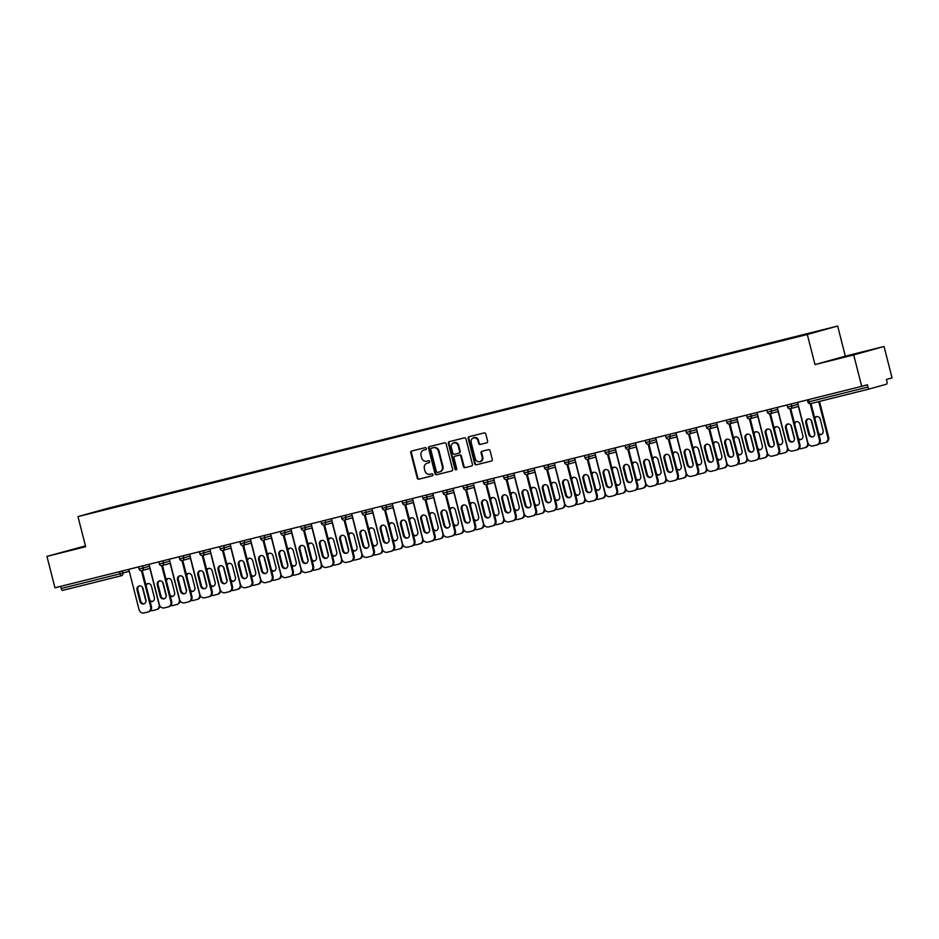<?xml version="1.0" encoding="UTF-8"?>
<svg xmlns="http://www.w3.org/2000/svg" width="939" height="939" viewBox="0 0 939 939"><rect width="100%" height="100%" fill="white"/><g stroke="black" fill="none" stroke-linecap="round" stroke-linejoin="round"><path stroke-width="1.41" d="M426.365 448.408A1.021 0.916 -105.6 0 0 425.226 447.645L411.681 451.025A1.455 1.315 -105.6 0 0 410.754 452.751L417.221 478.08A1.455 1.315 -105.6 0 0 418.853 479.172L432.398 475.791A1.021 0.916 -105.6 0 0 431.893 473.819L430.144 474.254A4.648 4.202 -105.6 0 1 424.909 470.768L424.381 468.667A4.648 4.202 -105.6 0 1 427.304 463.138L429.064 462.704A1.021 0.916 -105.6 0 0 428.56 460.732L426.811 461.166A4.648 4.202 -105.6 0 1 421.576 457.68L421.036 455.568A4.648 4.202 -105.6 0 1 423.97 450.051L425.731 449.617A1.021 0.916 -105.6 0 0 426.365 448.408M486.695 442.844A1.455 1.315 -105.6 0 0 487.611 441.119L485.803 434.018A1.455 1.315 -105.6 0 0 484.172 432.926L469.124 436.682A1.455 1.315 -105.6 0 0 468.209 438.407L474.664 463.737A1.455 1.315 -105.6 0 0 476.296 464.828L491.343 461.072A1.455 1.315 -105.6 0 0 492.259 459.347L490.076 450.755A1.455 1.315 -105.6 0 0 488.433 449.675L482 451.283A1.455 1.315 -105.6 0 0 481.085 453.009L482.165 457.258A3.885 3.521 -105.6 0 1 475.345 458.971L471.096 442.292A3.885 3.521 -105.6 0 1 477.916 440.591L478.62 443.361A1.455 1.315 -105.6 0 0 480.263 444.452L486.754 442.832M814.982 364.602L853.704 354.942L861.709 386.34L54.955 587.779L46.95 556.381L85.66 546.709L77.984 516.603L807.305 334.495L814.982 364.602L845.335 356.151L837.658 326.044L807.305 334.495M446.142 443.912A1.455 1.315 -105.6 0 0 444.511 442.821L429.463 446.588A1.455 1.315 -105.6 0 0 428.548 448.314L435.003 473.643A1.455 1.315 -105.6 0 0 436.635 474.735L451.682 470.979A1.455 1.315 -105.6 0 0 452.598 469.254L446.142 443.912M449.288 441.635L464.336 437.879A1.455 1.315 -105.6 0 1 465.979 438.959L472.434 464.3A1.455 1.315 -105.6 0 1 471.519 466.026L465.075 467.634A1.455 1.315 -105.6 0 1 463.443 466.542L460.826 456.272A1.455 1.315 -105.6 0 0 459.183 455.18L454.922 456.248A1.455 1.315 -105.6 0 0 453.995 457.974L456.73 468.667A1.021 0.916 -105.6 0 1 454.946 469.113L448.373 443.361A1.455 1.315 -105.6 0 1 449.288 441.635M837.658 326.044L108.337 508.152L77.984 516.603M792.986 337.794L791.272 338.263M792.903 337.453L122.481 505.252M124.206 504.783L122.54 504.889M124.124 504.443L142.751 500.194M144.465 499.712L142.81 499.83M144.383 499.384L163.022 495.123M164.736 494.653L163.069 494.759M164.654 494.325L183.281 490.064M185.006 489.595L183.34 489.7M184.913 489.266L203.552 485.005M205.265 484.536L203.61 484.641M205.183 484.207L223.822 479.946M225.536 479.477L223.869 479.583M225.454 479.148L244.081 474.888M245.795 474.418L244.14 474.524M245.713 474.089L264.352 469.829M266.066 469.359L264.399 469.465M265.983 469.019L284.611 464.77M286.336 464.3L284.67 464.406M286.242 463.96L304.882 459.711M306.595 459.241L304.94 459.347M306.513 458.901L325.152 454.652M326.866 454.171L325.199 454.276M326.784 453.842L345.411 449.581M347.137 449.112L345.47 449.218M347.043 448.783L365.682 444.523M367.395 444.053L365.741 444.159M367.313 443.724L385.941 439.464M387.666 438.994L385.999 439.1M387.584 438.666L406.211 434.405M407.925 433.935L406.27 434.041M407.843 433.607L426.482 429.346M428.196 428.877L426.529 428.982M428.114 428.536L446.741 424.287M448.466 423.818L446.8 423.923M448.373 423.477L467.012 419.228M468.725 418.759L467.07 418.864M468.643 418.418L487.282 414.169M488.996 413.688L487.329 413.794M488.914 413.36L507.541 409.099M509.267 408.629L507.6 408.735M509.173 408.301L527.812 404.04M529.526 403.57L527.859 403.676M529.443 403.242L548.071 398.981M549.796 398.512L548.13 398.617M549.714 398.183L568.341 393.922M570.055 393.453L568.4 393.558M569.973 393.124L588.612 388.863M590.326 388.394L588.659 388.5M590.244 388.053L608.871 383.805M610.596 383.335L608.93 383.441M610.503 382.995L629.142 378.746M630.855 378.276L629.2 378.382M630.773 377.936L649.401 373.687M651.126 373.206L649.459 373.323M651.044 372.877L669.671 368.616M671.385 368.147L669.73 368.252M671.303 367.818L689.942 363.557M691.656 363.088L689.989 363.193M691.574 362.759L710.201 358.498M711.926 358.029L710.26 358.135M711.832 357.7L730.472 353.44M732.185 352.97L730.53 353.076M732.103 352.641L750.742 348.381M752.456 347.911L750.789 348.017M752.374 347.571L771.001 343.322M772.727 342.852L771.06 342.958M772.633 342.512L791.319 337.899M60.671 586.347L61.211 588.495L120.063 573.799L119.523 571.651M121.612 575.666L121.565 575.677A2.218 2.007 -105.6 0 0 121.565 575.677A2.218 0.939 -104 0 1 121.507 575.701L62.667 590.385A2.218 0.939 -104 0 1 61.211 588.495M85.449 545.888L46.95 556.381M853.704 354.942L884.045 346.479L892.05 377.889L886.381 379.462L886.956 381.762A2.218 0.939 76 0 1 886.592 384.168L869.42 388.946A2.218 0.939 76 0 1 869.408 388.957L810.568 403.641A2.218 0.939 76 0 1 810.557 403.641L869.408 388.957A2.218 0.939 76 0 1 867.965 387.056L867.378 384.755L861.709 386.34M884.045 346.479L845.335 356.151M85.519 546.134L66.34 551.193L85.59 546.428M832.823 359.813L864.655 351.667L832.823 359.813M425.883 449.558L424.581 449.875A4.648 4.202 -105.6 0 0 424.381 449.934M427.714 463.021A4.648 4.202 -105.6 0 1 427.914 462.974L429.217 462.645M412.092 450.92A1.455 1.315 -105.6 0 0 411.364 452.586L417.82 477.916A1.455 1.315 -105.6 0 0 419.451 479.007L432.562 475.733M429.886 446.483A1.455 1.315 -105.6 0 0 429.158 448.138L435.614 473.467A1.455 1.315 -105.6 0 0 437.245 474.559L451.87 470.909M431.365 448.208A1.021 0.916 -105.6 0 0 430.731 449.405L436.4 471.648A1.021 0.916 -105.6 0 0 437.539 472.411L439.393 471.953A4.648 4.202 -105.6 0 0 442.316 466.425L438.443 451.225A4.648 4.202 -105.6 0 0 433.219 447.739L431.975 448.032A1.021 0.916 -105.6 0 0 431.928 448.044L431.341 448.208M439.581 471.894L439.992 471.777A4.648 4.202 -105.6 0 0 442.926 466.26L442.316 466.425M431.975 448.032L433.83 447.574A4.648 4.202 -105.6 0 1 439.053 451.06L442.926 466.26M471.707 465.955L465.075 467.634M455.462 456.096A1.455 1.315 -105.6 0 1 455.521 456.072L459.793 455.004A1.455 1.315 -105.6 0 1 461.425 456.096L464.054 466.378A1.455 1.315 -105.6 0 0 465.685 467.458M449.711 441.53A1.455 1.315 -105.6 0 0 448.983 443.185L455.544 468.948A1.021 0.916 -105.6 0 0 456.389 469.723M458.103 445.602A3.885 3.521 -105.6 0 0 451.283 447.304L452.786 453.185A1.455 1.315 -105.6 0 0 454.417 454.276L458.69 453.208A1.455 1.315 -105.6 0 0 459.605 451.483L458.103 445.602L458.713 445.438A3.885 3.521 -105.6 0 0 453.96 442.645M458.748 453.197L459.288 453.044A1.455 1.315 -105.6 0 0 460.204 451.319L459.605 451.483M458.713 445.438L460.204 451.319M473.772 437.621A3.885 3.521 -105.6 0 1 478.526 440.414L479.23 443.196A1.455 1.315 -105.6 0 0 480.862 444.288L486.883 442.785M480.099 461.753A3.885 3.521 -105.6 0 0 482.775 457.093L482.165 457.258M482.411 451.178A1.455 1.315 -105.6 0 0 481.684 452.833L482.775 457.093M469.535 436.576A1.455 1.315 -105.6 0 0 468.807 438.243L475.275 463.573A1.455 1.315 -105.6 0 0 476.906 464.664L491.531 461.002M150.064 601.242A3.404 3.075 -105.6 0 0 154.325 597.497L151.437 586.171A3.404 3.075 -105.6 0 0 145.885 584.868M142.376 587.204L145.968 601.289M150.557 610.573A4.437 4.014 -105.6 0 0 152.494 610.608L156.261 609.669A4.437 4.014 -105.6 0 0 159.055 604.399L159.266 604.34M149.876 568.377L159.055 604.399M147.939 583.553A3.404 3.075 -105.6 0 0 146.179 585.995M149.77 600.08A3.404 3.075 -105.6 0 0 152.634 601.383M159.959 606.019A4.437 4.014 74.4 0 1 157.048 609.446L156.449 609.611M144.207 603.73A3.404 3.075 74.4 0 1 140.709 601.113L137.822 589.786A3.404 3.075 74.4 0 1 139.5 585.901M142.235 570.513L151.414 606.524A4.437 4.014 74.4 0 1 148.608 611.794L148.01 611.97M148.702 611.77L147.916 611.993A4.437 4.014 -105.6 0 1 147.822 612.017L144.054 612.956A4.437 4.014 -105.6 0 1 139.054 609.634L128.784 569.339M141.437 570.689L150.616 606.747L151.414 606.524M139.911 601.336L137.024 590.009A3.404 3.075 74.4 0 1 143.01 588.518L145.897 599.845A3.404 3.075 74.4 0 1 139.911 601.336L140.709 601.113M147.916 611.993A4.437 4.014 -105.6 0 0 150.616 606.747M170.335 596.183A3.404 3.075 -105.6 0 0 174.595 592.427L171.708 581.1A3.404 3.075 -105.6 0 0 166.156 579.797M162.647 582.145L166.238 596.23M170.828 605.514A4.437 4.014 -105.6 0 0 172.753 605.549L176.52 604.61A4.437 4.014 -105.6 0 0 179.326 599.328L179.537 599.282M170.147 563.318L179.326 599.328M168.21 578.494A3.404 3.075 -105.6 0 0 166.438 580.924M170.029 595.021A3.404 3.075 -105.6 0 0 172.905 596.312M180.218 600.948A4.437 4.014 74.4 0 1 177.307 604.387L176.708 604.552M190.594 591.124A3.404 3.075 -105.6 0 0 194.854 587.368L191.979 576.041A3.404 3.075 -105.6 0 0 186.427 574.738M182.905 577.086L186.497 591.171M191.087 600.455A4.437 4.014 -105.6 0 0 193.023 600.491L196.791 599.552A4.437 4.014 -105.6 0 0 199.584 594.27L199.796 594.211M190.406 558.259L199.584 594.27M188.469 573.436A3.404 3.075 -105.6 0 0 186.708 575.865M190.3 589.95A3.404 3.075 -105.6 0 0 193.176 591.253M200.488 595.889A4.437 4.014 74.4 0 1 197.577 599.328L196.979 599.493M210.864 586.065A3.404 3.075 -105.6 0 0 215.125 582.309L212.237 570.982A3.404 3.075 -105.6 0 0 206.686 569.68M203.176 572.027L206.768 586.112M211.357 595.385A4.437 4.014 -105.6 0 0 213.282 595.432L217.05 594.493A4.437 4.014 -105.6 0 0 219.855 589.211L220.066 589.152M210.676 553.2L219.855 589.211M208.74 568.377A3.404 3.075 -105.6 0 0 206.979 570.806M210.571 584.891A3.404 3.075 -105.6 0 0 213.435 586.194M220.759 590.831A4.437 4.014 74.4 0 1 217.848 594.27L217.249 594.434M231.135 581.006A3.404 3.075 -105.6 0 0 235.396 577.25L232.508 565.924A3.404 3.075 -105.6 0 0 226.956 564.621M223.447 566.968L227.038 581.053M231.628 590.326A4.437 4.014 -105.6 0 0 233.553 590.373L237.321 589.422A4.437 4.014 -105.6 0 0 240.126 584.152L240.325 584.093M230.947 548.141L240.126 584.152M229.01 563.306A3.404 3.075 -105.6 0 0 227.238 565.748M230.83 579.832A3.404 3.075 -105.6 0 0 233.705 581.135M241.018 585.772A4.437 4.014 74.4 0 1 238.107 589.211L237.508 589.375M251.394 575.947A3.404 3.075 -105.6 0 0 255.654 572.191L252.767 560.865A3.404 3.075 -105.6 0 0 247.215 559.562M243.706 561.898L247.297 575.994M251.887 585.267A4.437 4.014 -105.6 0 0 253.823 585.302L257.591 584.363A4.437 4.014 -105.6 0 0 260.385 579.093L260.596 579.034M251.206 543.082L260.385 579.093M249.269 558.247A3.404 3.075 -105.6 0 0 247.509 560.689M251.1 574.774A3.404 3.075 -105.6 0 0 253.976 576.077M261.288 580.713A4.437 4.014 74.4 0 1 258.378 584.152L257.779 584.316M164.466 598.671A3.404 3.075 74.4 0 1 160.968 596.054L158.081 584.727A3.404 3.075 74.4 0 1 159.771 580.842M162.494 565.454L171.673 601.465A4.437 4.014 74.4 0 1 168.879 606.735L168.281 606.911M168.973 606.711L168.187 606.934A4.437 4.014 -105.6 0 1 168.081 606.958L164.325 607.897A4.437 4.014 -105.6 0 1 159.325 604.575L149.055 564.28M161.696 565.63L170.886 601.688L171.673 601.465M160.182 596.277L157.294 584.95A3.404 3.075 74.4 0 1 163.269 583.459L166.156 594.786A3.404 3.075 74.4 0 1 160.182 596.277L160.968 596.054M168.187 606.934A4.437 4.014 -105.6 0 0 170.886 601.688M184.737 593.612A3.404 3.075 74.4 0 1 181.239 590.995L178.351 579.668A3.404 3.075 74.4 0 1 180.042 575.783M182.765 560.395L191.943 596.406A4.437 4.014 74.4 0 1 189.138 601.676L188.539 601.84M189.232 601.653L188.446 601.876A4.437 4.014 -105.6 0 1 188.352 601.899L184.584 602.838A4.437 4.014 -105.6 0 1 179.595 599.516L169.325 559.221M181.966 560.571L191.157 596.629L191.943 596.406M180.452 591.218L177.565 579.891A3.404 3.075 74.4 0 1 183.539 578.401L186.427 589.727A3.404 3.075 74.4 0 1 180.452 591.218L181.239 590.995M188.446 601.876A4.437 4.014 -105.6 0 0 191.157 596.629M205.007 588.542A3.404 3.075 74.4 0 1 201.498 585.936L198.61 574.609A3.404 3.075 74.4 0 1 200.3 570.724M203.024 555.325L212.214 591.347A4.437 4.014 74.4 0 1 209.409 596.617L208.81 596.781M209.503 596.594L208.716 596.817A4.437 4.014 -105.6 0 1 208.622 596.84L204.855 597.779A4.437 4.014 -105.6 0 1 199.854 594.446L189.584 554.163M202.225 555.512L211.416 591.558L212.214 591.347M200.711 586.159L197.824 574.832A3.404 3.075 74.4 0 1 203.798 573.33L206.686 584.657A3.404 3.075 74.4 0 1 200.711 586.159L201.498 585.936M208.716 596.817A4.437 4.014 -105.6 0 0 211.416 591.558M225.266 583.483A3.404 3.075 74.4 0 1 221.768 580.877L218.881 569.55A3.404 3.075 74.4 0 1 220.571 565.665M223.294 550.266L232.473 586.288A4.437 4.014 74.4 0 1 229.679 591.558L229.069 591.723M229.773 591.535L228.975 591.758A4.437 4.014 -105.6 0 1 228.881 591.781L225.114 592.72A4.437 4.014 -105.6 0 1 220.125 589.387L209.855 549.104M222.496 550.454L231.687 586.499L232.473 586.288M220.982 581.088L218.094 569.762A3.404 3.075 74.4 0 1 224.069 568.271L226.956 579.598A3.404 3.075 74.4 0 1 220.982 581.088L221.768 580.877M228.975 591.758A4.437 4.014 -105.6 0 0 231.687 586.499M245.537 578.424A3.404 3.075 74.4 0 1 242.039 575.818L239.152 564.492A3.404 3.075 74.4 0 1 240.842 560.595M243.565 545.207L252.744 581.218A4.437 4.014 74.4 0 1 249.938 586.499L249.34 586.664M250.032 586.476L249.246 586.687A4.437 4.014 -105.6 0 1 249.152 586.722L245.384 587.661A4.437 4.014 -105.6 0 1 240.396 584.328L230.125 544.045M242.767 545.395L251.957 581.441L252.744 581.218M241.241 576.03L238.353 564.703A3.404 3.075 74.4 0 1 244.34 563.212L247.227 574.539A3.404 3.075 74.4 0 1 241.241 576.03L242.039 575.818M249.246 586.687A4.437 4.014 -105.6 0 0 251.957 581.441M271.664 570.889A3.404 3.075 -105.6 0 0 275.925 567.133L273.038 555.806A3.404 3.075 -105.6 0 0 267.486 554.503M263.976 556.839L267.568 570.924M272.157 580.208A4.437 4.014 -105.6 0 0 274.082 580.243L277.85 579.304A4.437 4.014 -105.6 0 0 280.655 574.034L280.867 573.975M271.477 538.024L280.655 574.034M269.54 553.188A3.404 3.075 -105.6 0 0 267.768 555.63M271.359 569.715A3.404 3.075 -105.6 0 0 274.235 571.018M281.547 575.654A4.437 4.014 74.4 0 1 278.648 579.081L278.038 579.257M265.796 573.365A3.404 3.075 74.4 0 1 262.298 570.748L259.41 559.421A3.404 3.075 74.4 0 1 261.101 555.536M263.824 540.148L273.003 576.159A4.437 4.014 74.4 0 1 270.209 581.441L269.61 581.605M270.303 581.417L269.516 581.628A4.437 4.014 -105.6 0 1 269.423 581.652L265.655 582.603A4.437 4.014 -105.6 0 1 260.655 579.269L250.384 538.974M263.026 540.336L272.216 576.382L273.003 576.159M261.512 570.971L258.624 559.644A3.404 3.075 74.4 0 1 264.598 558.153L267.486 569.48A3.404 3.075 74.4 0 1 261.512 570.971L262.298 570.748M269.516 581.628A4.437 4.014 -105.6 0 0 272.216 576.382M291.923 565.818A3.404 3.075 -105.6 0 0 296.196 562.074L293.308 550.747A3.404 3.075 -105.6 0 0 287.757 549.444M284.247 551.78L287.827 565.865M292.428 575.149A4.437 4.014 -105.6 0 0 294.353 575.184L298.121 574.245A4.437 4.014 -105.6 0 0 300.926 568.975L301.126 568.917M291.736 532.953L300.926 568.975M289.811 548.13A3.404 3.075 -105.6 0 0 288.038 550.571M291.63 564.656A3.404 3.075 -105.6 0 0 294.506 565.959M301.818 570.595A4.437 4.014 74.4 0 1 298.907 574.022L298.309 574.198M286.066 568.306A3.404 3.075 74.4 0 1 282.569 565.689L279.681 554.362A3.404 3.075 74.4 0 1 281.371 550.477M284.094 535.089L293.273 571.1A4.437 4.014 74.4 0 1 290.468 576.382L289.869 576.546M290.562 576.346L289.775 576.569A4.437 4.014 -105.6 0 1 289.682 576.593L285.914 577.532A4.437 4.014 -105.6 0 1 280.925 574.21L270.655 533.915M283.296 535.277L292.487 571.323L293.273 571.1M281.782 565.912L278.895 554.585A3.404 3.075 74.4 0 1 284.869 553.094L287.757 564.421A3.404 3.075 74.4 0 1 281.782 565.912L282.569 565.689M289.775 576.569A4.437 4.014 -105.6 0 0 292.487 571.323M312.194 560.759A3.404 3.075 -105.6 0 0 316.455 557.015L313.567 545.688A3.404 3.075 -105.6 0 0 308.015 544.385M304.506 546.721L308.098 560.806M312.687 570.09A4.437 4.014 -105.6 0 0 314.624 570.126L318.391 569.187A4.437 4.014 -105.6 0 0 321.185 563.916L321.396 563.858M312.006 527.894L321.185 563.916M310.07 543.071A3.404 3.075 -105.6 0 0 308.309 545.512M311.901 559.597A3.404 3.075 -105.6 0 0 314.765 560.9M322.089 565.536A4.437 4.014 74.4 0 1 319.178 568.964L318.579 569.128M306.337 563.247A3.404 3.075 74.4 0 1 302.839 560.63L299.952 549.303A3.404 3.075 74.4 0 1 301.63 545.418M304.365 530.03L313.544 566.041A4.437 4.014 74.4 0 1 310.739 571.311L310.14 571.487M310.832 571.288L310.046 571.511A4.437 4.014 -105.6 0 1 309.952 571.534L306.184 572.473A4.437 4.014 -105.6 0 1 301.184 569.151L290.914 528.857M303.567 530.206L312.746 566.264L313.544 566.041M302.041 560.853L299.154 549.526A3.404 3.075 74.4 0 1 305.128 548.036L308.015 559.362A3.404 3.075 74.4 0 1 302.041 560.853L302.839 560.63M310.046 571.511A4.437 4.014 -105.6 0 0 312.746 566.264M332.465 555.7A3.404 3.075 -105.6 0 0 336.725 551.944L333.838 540.618A3.404 3.075 -105.6 0 0 328.286 539.315M324.777 541.662L328.368 555.747M332.958 565.032A4.437 4.014 -105.6 0 0 334.883 565.067L338.65 564.128A4.437 4.014 -105.6 0 0 341.456 558.846L341.667 558.799M332.277 522.835L341.456 558.846M330.34 538.012A3.404 3.075 -105.6 0 0 328.568 540.441M332.16 554.538A3.404 3.075 -105.6 0 0 335.035 555.841M342.348 560.466A4.437 4.014 74.4 0 1 339.437 563.905L338.838 564.069M326.596 558.189A3.404 3.075 74.4 0 1 323.098 555.571L320.211 544.244A3.404 3.075 74.4 0 1 321.901 540.359M324.624 524.971L333.803 560.982A4.437 4.014 74.4 0 1 331.009 566.252L330.411 566.428M331.103 566.229L330.317 566.452A4.437 4.014 -105.6 0 1 330.211 566.475L326.443 567.414A4.437 4.014 -105.6 0 1 321.455 564.093L311.185 523.798M323.826 525.147L333.016 561.205L333.803 560.982M322.312 555.794L319.424 544.467A3.404 3.075 74.4 0 1 325.399 542.977L328.286 554.303A3.404 3.075 74.4 0 1 322.312 555.794L323.098 555.571M330.317 566.452A4.437 4.014 -105.6 0 0 333.016 561.205M352.724 550.641A3.404 3.075 -105.6 0 0 356.984 546.885L354.097 535.559A3.404 3.075 -105.6 0 0 348.545 534.256M345.036 536.603L348.627 550.688M353.217 559.973A4.437 4.014 -105.6 0 0 355.153 560.008L358.921 559.069A4.437 4.014 -105.6 0 0 361.715 553.787L361.926 553.728M352.536 517.776L361.715 553.787M350.599 532.953A3.404 3.075 -105.6 0 0 348.839 535.383M352.43 549.468A3.404 3.075 -105.6 0 0 355.306 550.77M362.618 555.407A4.437 4.014 74.4 0 1 359.707 558.846L359.109 559.01M346.867 553.13A3.404 3.075 74.4 0 1 343.369 550.512L340.481 539.186A3.404 3.075 74.4 0 1 342.172 535.3M344.895 519.913L354.073 555.923A4.437 4.014 74.4 0 1 351.268 561.193L350.67 561.358M351.362 561.17L350.576 561.393A4.437 4.014 -105.6 0 1 350.482 561.416L346.714 562.355A4.437 4.014 -105.6 0 1 341.726 559.034L331.455 518.739M344.097 520.089L353.287 556.146L354.073 555.923M342.582 550.735L339.695 539.409A3.404 3.075 74.4 0 1 345.669 537.918L348.557 549.245A3.404 3.075 74.4 0 1 342.582 550.735L343.369 550.512M350.576 561.393A4.437 4.014 -105.6 0 0 353.287 556.146M372.994 545.582A3.404 3.075 -105.6 0 0 377.255 541.826L374.368 530.5A3.404 3.075 -105.6 0 0 368.816 529.197M365.306 531.544L368.898 545.629M373.487 554.902A4.437 4.014 -105.6 0 0 375.412 554.949L379.18 554.01A4.437 4.014 -105.6 0 0 381.985 548.728L382.196 548.669M372.806 512.717L381.985 548.728M370.87 527.894A3.404 3.075 -105.6 0 0 369.109 530.324M372.689 544.409A3.404 3.075 -105.6 0 0 375.565 545.712M382.877 550.348A4.437 4.014 74.4 0 1 379.978 553.787L379.379 553.951M367.126 548.059A3.404 3.075 74.4 0 1 363.628 545.453L360.74 534.127A3.404 3.075 74.4 0 1 362.431 530.242M365.154 514.842L374.344 550.864A4.437 4.014 74.4 0 1 371.539 556.134L370.94 556.299M371.633 556.111L370.846 556.334A4.437 4.014 -105.6 0 1 370.752 556.358L366.985 557.297A4.437 4.014 -105.6 0 1 361.984 553.963L351.714 513.68M364.355 515.03L373.546 551.076L374.344 550.864M362.841 545.676L359.954 534.35A3.404 3.075 74.4 0 1 365.928 532.847L368.816 544.174A3.404 3.075 74.4 0 1 362.841 545.676L363.628 545.453M370.846 556.334A4.437 4.014 -105.6 0 0 373.546 551.076M393.253 540.524A3.404 3.075 -105.6 0 0 397.526 536.768L394.638 525.441A3.404 3.075 -105.6 0 0 389.086 524.138M385.577 526.486L389.169 540.571M393.758 549.843A4.437 4.014 -105.6 0 0 395.683 549.89L399.451 548.939A4.437 4.014 -105.6 0 0 402.256 543.669L402.455 543.611M393.077 507.659L402.256 543.669M391.14 522.823A3.404 3.075 -105.6 0 0 389.368 525.265M392.96 539.35A3.404 3.075 -105.6 0 0 395.835 540.653M403.148 545.289A4.437 4.014 74.4 0 1 400.237 548.728L399.638 548.892M387.396 543A3.404 3.075 74.4 0 1 383.898 540.394L381.011 529.068A3.404 3.075 74.4 0 1 382.701 525.183M385.424 509.783L394.603 545.805A4.437 4.014 74.4 0 1 391.798 551.076L391.199 551.24M391.903 551.052L391.105 551.275A4.437 4.014 -105.6 0 1 391.011 551.299L387.244 552.238A4.437 4.014 -105.6 0 1 382.255 548.904L371.985 508.621M384.626 509.971L393.817 546.017L394.603 545.805M383.112 540.606L380.225 529.279A3.404 3.075 74.4 0 1 386.199 527.788L389.086 539.115A3.404 3.075 74.4 0 1 383.112 540.606L383.898 540.394M391.105 551.275A4.437 4.014 -105.6 0 0 393.817 546.017M413.524 535.465A3.404 3.075 -105.6 0 0 417.785 531.709L414.897 520.382A3.404 3.075 -105.6 0 0 409.345 519.079M405.836 521.415L409.427 535.512M414.017 544.784A4.437 4.014 -105.6 0 0 415.954 544.831L419.721 543.881A4.437 4.014 -105.6 0 0 422.515 538.61L422.726 538.552M413.336 502.6L422.515 538.61M411.399 517.765A3.404 3.075 -105.6 0 0 409.639 520.206M413.23 534.291A3.404 3.075 -105.6 0 0 416.094 535.594M423.419 540.23A4.437 4.014 74.4 0 1 420.508 543.669L419.909 543.834M407.667 537.941A3.404 3.075 74.4 0 1 404.169 535.336L401.282 524.009A3.404 3.075 74.4 0 1 402.96 520.124M405.695 504.724L414.874 540.735A4.437 4.014 74.4 0 1 412.068 546.017L411.47 546.181M412.162 545.993L411.376 546.205A4.437 4.014 -105.6 0 1 411.282 546.24L407.514 547.179A4.437 4.014 -105.6 0 1 402.514 543.845L392.256 503.562M404.897 504.912L414.087 540.958L414.874 540.735M403.371 535.547L400.483 524.22A3.404 3.075 74.4 0 1 406.47 522.73L409.357 534.056A3.404 3.075 74.4 0 1 403.371 535.547L404.169 535.336M411.376 546.205A4.437 4.014 -105.6 0 0 414.087 540.958M433.795 530.406A3.404 3.075 -105.6 0 0 438.055 526.65L435.168 515.323A3.404 3.075 -105.6 0 0 429.616 514.02M426.106 516.356L429.698 530.453M434.288 539.725A4.437 4.014 -105.6 0 0 436.212 539.761L439.98 538.822A4.437 4.014 -105.6 0 0 442.785 533.552L442.997 533.493M433.607 497.541L442.785 533.552M431.67 512.706A3.404 3.075 -105.6 0 0 429.898 515.147M433.489 529.232A3.404 3.075 -105.6 0 0 436.365 530.535M443.678 535.171A4.437 4.014 74.4 0 1 440.767 538.61L440.168 538.775M427.926 532.883A3.404 3.075 74.4 0 1 424.428 530.265L421.541 518.938A3.404 3.075 74.4 0 1 423.231 515.053M425.954 499.665L435.133 535.676A4.437 4.014 74.4 0 1 432.339 540.958L431.74 541.122M432.433 540.934L431.647 541.146A4.437 4.014 -105.6 0 1 431.553 541.169L427.785 542.12A4.437 4.014 -105.6 0 1 422.785 538.786L412.514 498.492M425.156 499.853L434.346 535.899L435.133 535.676M423.642 530.488L420.754 519.161A3.404 3.075 74.4 0 1 426.729 517.671L429.616 528.997A3.404 3.075 74.4 0 1 423.642 530.488L424.428 530.265M431.647 541.146A4.437 4.014 -105.6 0 0 434.346 535.899M454.053 525.335A3.404 3.075 -105.6 0 0 458.326 521.591L455.438 510.264A3.404 3.075 -105.6 0 0 449.887 508.961M446.365 511.297L449.957 525.382M454.546 534.667A4.437 4.014 -105.6 0 0 456.483 534.702L460.251 533.763A4.437 4.014 -105.6 0 0 463.056 528.493L463.256 528.434M453.866 492.47L463.056 528.493M451.929 507.647A3.404 3.075 -105.6 0 0 450.168 510.088M453.76 524.173A3.404 3.075 -105.6 0 0 456.636 525.476M463.948 530.112A4.437 4.014 74.4 0 1 461.037 533.54L460.439 533.716M448.196 527.824A3.404 3.075 74.4 0 1 444.699 525.206L441.811 513.879A3.404 3.075 74.4 0 1 443.501 509.994M446.225 494.607L455.403 530.617A4.437 4.014 74.4 0 1 452.598 535.899L451.999 536.063M452.692 535.864L451.905 536.087A4.437 4.014 -105.6 0 1 451.812 536.11L448.044 537.049A4.437 4.014 -105.6 0 1 443.055 533.728L432.785 493.433M445.426 494.794L454.617 530.84L455.403 530.617M443.912 525.429L441.025 514.103A3.404 3.075 74.4 0 1 446.999 512.612L449.887 523.939A3.404 3.075 74.4 0 1 443.912 525.429L444.699 525.206M451.905 536.087A4.437 4.014 -105.6 0 0 454.617 530.84M474.324 520.276A3.404 3.075 -105.6 0 0 478.585 516.532L475.697 505.205A3.404 3.075 -105.6 0 0 470.146 503.903M466.636 506.238L470.228 520.323M474.817 529.608A4.437 4.014 -105.6 0 0 476.754 529.643L480.51 528.704A4.437 4.014 -105.6 0 0 483.315 523.434L483.526 523.375M474.136 487.411L483.315 523.434M472.2 502.588A3.404 3.075 -105.6 0 0 470.439 505.029M474.031 519.114A3.404 3.075 -105.6 0 0 476.895 520.417M484.219 525.054A4.437 4.014 74.4 0 1 481.308 528.481L480.709 528.657M468.467 522.765A3.404 3.075 74.4 0 1 464.958 520.147L462.07 508.821A3.404 3.075 74.4 0 1 463.76 504.936M466.483 489.548L475.674 525.558A4.437 4.014 74.4 0 1 472.869 530.84L472.27 531.005M472.963 530.805L472.176 531.028A4.437 4.014 -105.6 0 1 472.082 531.051L468.315 531.99A4.437 4.014 -105.6 0 1 463.314 528.669L453.044 488.374M465.685 489.724L474.876 525.781L475.674 525.558M464.171 520.37L461.284 509.044A3.404 3.075 74.4 0 1 467.258 507.553L470.146 518.88A3.404 3.075 74.4 0 1 464.171 520.37L464.958 520.147M472.176 531.028A4.437 4.014 -105.6 0 0 474.876 525.781M494.595 515.218A3.404 3.075 -105.6 0 0 498.855 511.462L495.968 500.135A3.404 3.075 -105.6 0 0 490.416 498.844M486.907 501.18L490.498 515.265M495.088 524.549A4.437 4.014 -105.6 0 0 497.013 524.584L500.78 523.645A4.437 4.014 -105.6 0 0 503.586 518.375L503.785 518.316M494.407 482.353L503.586 518.375M492.47 497.529A3.404 3.075 -105.6 0 0 490.698 499.959M494.29 514.056A3.404 3.075 -105.6 0 0 497.165 515.358M504.478 519.983A4.437 4.014 74.4 0 1 501.567 523.422L500.968 523.586M488.726 517.706A3.404 3.075 74.4 0 1 485.228 515.088L482.341 503.762A3.404 3.075 74.4 0 1 484.031 499.877M486.754 484.489L495.933 520.499A4.437 4.014 74.4 0 1 493.139 525.77L492.529 525.946M493.233 525.746L492.435 525.969A4.437 4.014 -105.6 0 1 492.341 525.993L488.573 526.932A4.437 4.014 -105.6 0 1 483.585 523.61L473.315 483.315M485.956 484.665L495.146 520.722L495.933 520.499M484.442 515.311L481.554 503.985A3.404 3.075 74.4 0 1 487.529 502.494L490.416 513.821A3.404 3.075 74.4 0 1 484.442 515.311L485.228 515.088M492.435 525.969A4.437 4.014 -105.6 0 0 495.146 520.722M514.854 510.159A3.404 3.075 -105.6 0 0 519.114 506.403L516.227 495.076A3.404 3.075 -105.6 0 0 510.675 493.773M507.166 496.121L510.757 510.206M515.347 519.49A4.437 4.014 -105.6 0 0 517.283 519.525L521.051 518.586A4.437 4.014 -105.6 0 0 523.845 513.304L524.056 513.246M514.666 477.294L523.845 513.304M512.729 492.47A3.404 3.075 -105.6 0 0 510.969 494.9M514.56 508.997A3.404 3.075 -105.6 0 0 517.436 510.288M524.748 514.924A4.437 4.014 74.4 0 1 521.838 518.363L521.239 518.528M508.997 512.647A3.404 3.075 74.4 0 1 505.499 510.03L502.611 498.703A3.404 3.075 74.4 0 1 504.302 494.818M507.025 479.43L516.204 515.441A4.437 4.014 74.4 0 1 513.398 520.711L512.8 520.875M513.492 520.687L512.706 520.91A4.437 4.014 -105.6 0 1 512.612 520.934L508.844 521.873A4.437 4.014 -105.6 0 1 503.856 518.551L493.585 478.256M506.227 479.606L515.417 515.664L516.204 515.441M504.701 510.253L501.825 498.926A3.404 3.075 74.4 0 1 507.799 497.435L510.687 508.762A3.404 3.075 74.4 0 1 504.701 510.253L505.499 510.03M512.706 520.91A4.437 4.014 -105.6 0 0 515.417 515.664M535.124 505.1A3.404 3.075 -105.6 0 0 539.385 501.344L536.498 490.017A3.404 3.075 -105.6 0 0 530.946 488.714M527.436 491.062L531.028 505.147M535.617 514.419A4.437 4.014 -105.6 0 0 537.542 514.466L541.31 513.527A4.437 4.014 -105.6 0 0 544.115 508.245L544.327 508.187M534.937 472.235L544.115 508.245M533 487.411A3.404 3.075 -105.6 0 0 531.228 489.841M534.819 503.926A3.404 3.075 -105.6 0 0 537.695 505.229M545.007 509.865A4.437 4.014 74.4 0 1 542.108 513.304L541.498 513.469M529.256 507.588A3.404 3.075 74.4 0 1 525.758 504.971L522.87 493.644A3.404 3.075 74.4 0 1 524.561 489.759M527.284 474.359L536.462 510.382A4.437 4.014 74.4 0 1 533.669 515.652L533.07 515.816M533.763 515.628L532.976 515.851A4.437 4.014 -105.6 0 1 532.883 515.875L529.115 516.814A4.437 4.014 -105.6 0 1 524.115 513.48L513.844 473.197M526.486 474.547L535.676 510.593L536.462 510.382M524.971 505.194L522.084 493.867A3.404 3.075 74.4 0 1 528.058 492.365L530.946 503.691A3.404 3.075 74.4 0 1 524.971 505.194L525.758 504.971M532.976 515.851A4.437 4.014 -105.6 0 0 535.676 510.593M555.383 500.041A3.404 3.075 -105.6 0 0 559.656 496.285L556.768 484.958A3.404 3.075 -105.6 0 0 551.216 483.655M547.707 486.003L551.287 500.088M555.888 509.361A4.437 4.014 -105.6 0 0 557.813 509.408L561.581 508.469A4.437 4.014 -105.6 0 0 564.386 503.187L564.585 503.128M555.195 467.176L564.386 503.187M553.271 482.341A3.404 3.075 -105.6 0 0 551.498 484.782M555.09 498.867A3.404 3.075 -105.6 0 0 557.966 500.17M565.278 504.806A4.437 4.014 74.4 0 1 562.367 508.245L561.768 508.41M549.526 502.518A3.404 3.075 74.4 0 1 546.029 499.912L543.141 488.585A3.404 3.075 74.4 0 1 544.831 484.7M547.554 469.3L556.733 505.323A4.437 4.014 74.4 0 1 553.928 510.593L553.329 510.757M554.033 510.57L553.235 510.793A4.437 4.014 -105.6 0 1 553.141 510.816L549.374 511.755A4.437 4.014 -105.6 0 1 544.385 508.422L534.115 468.138M546.756 469.488L555.947 505.534L556.733 505.323M545.242 500.123L542.355 488.796A3.404 3.075 74.4 0 1 548.329 487.306L551.216 498.632A3.404 3.075 74.4 0 1 545.242 500.123L546.029 499.912M553.235 510.793A4.437 4.014 -105.6 0 0 555.947 505.534M575.654 494.982A3.404 3.075 -105.6 0 0 579.915 491.226L577.027 479.899A3.404 3.075 -105.6 0 0 571.475 478.597M567.966 480.932L571.558 495.029M576.147 504.302A4.437 4.014 -105.6 0 0 578.084 504.349L581.851 503.398A4.437 4.014 -105.6 0 0 584.645 498.128L584.856 498.069M575.466 462.117L584.645 498.128M573.529 477.282A3.404 3.075 -105.6 0 0 571.769 479.723M575.361 493.808A3.404 3.075 -105.6 0 0 578.224 495.111M585.549 499.748A4.437 4.014 74.4 0 1 582.638 503.187L582.039 503.351M569.797 497.459A3.404 3.075 74.4 0 1 566.299 494.853L563.412 483.526A3.404 3.075 74.4 0 1 565.09 479.641M567.825 464.242L577.004 500.264A4.437 4.014 74.4 0 1 574.198 505.534L573.6 505.698M574.292 505.511L573.506 505.722A4.437 4.014 -105.6 0 1 573.412 505.757L569.644 506.696A4.437 4.014 -105.6 0 1 564.644 503.363L554.374 463.08M567.027 464.429L576.206 500.475L577.004 500.264M565.501 495.064L562.614 483.738A3.404 3.075 74.4 0 1 568.588 482.247L571.475 493.574A3.404 3.075 74.4 0 1 565.501 495.064L566.299 494.853M573.506 505.722A4.437 4.014 -105.6 0 0 576.206 500.475M595.925 489.923A3.404 3.075 -105.6 0 0 600.185 486.167L597.298 474.841A3.404 3.075 -105.6 0 0 591.746 473.538M588.237 475.873L591.828 489.97M596.418 499.243A4.437 4.014 -105.6 0 0 598.343 499.278L602.11 498.339A4.437 4.014 -105.6 0 0 604.916 493.069L605.127 493.01M595.737 457.058L604.916 493.069M593.8 472.223A3.404 3.075 -105.6 0 0 592.028 474.664M595.619 488.75A3.404 3.075 -105.6 0 0 598.495 490.052M605.808 494.689A4.437 4.014 74.4 0 1 602.897 498.128L602.298 498.292M590.056 492.4A3.404 3.075 74.4 0 1 586.558 489.794L583.671 478.456A3.404 3.075 74.4 0 1 585.361 474.571M588.084 459.183L597.263 495.193A4.437 4.014 74.4 0 1 594.469 500.475L593.871 500.64M594.563 500.452L593.777 500.663A4.437 4.014 -105.6 0 1 593.671 500.687L589.903 501.637A4.437 4.014 -105.6 0 1 584.915 498.304L574.645 458.009M587.286 459.371L596.476 495.416L597.263 495.193M585.772 490.005L582.884 478.679A3.404 3.075 74.4 0 1 588.859 477.188L591.746 488.515A3.404 3.075 74.4 0 1 585.772 490.005L586.558 489.794M593.777 500.663A4.437 4.014 -105.6 0 0 596.476 495.416M616.184 484.853A3.404 3.075 -105.6 0 0 620.444 481.108L617.557 469.782A3.404 3.075 -105.6 0 0 612.017 468.479M608.495 470.815L612.087 484.9M616.677 494.184A4.437 4.014 -105.6 0 0 618.613 494.219L622.381 493.28A4.437 4.014 -105.6 0 0 625.174 488.01L625.386 487.951M615.996 451.988L625.174 488.01M614.059 467.164A3.404 3.075 -105.6 0 0 612.298 469.606M615.89 483.691A3.404 3.075 -105.6 0 0 618.766 484.994M626.078 489.63A4.437 4.014 74.4 0 1 623.167 493.057L622.569 493.233M610.327 487.341A3.404 3.075 74.4 0 1 606.829 484.724L603.941 473.397A3.404 3.075 74.4 0 1 605.632 469.512M608.355 454.124L617.533 490.135A4.437 4.014 74.4 0 1 614.728 495.416L614.129 495.581M614.822 495.393L614.036 495.604A4.437 4.014 -105.6 0 1 613.942 495.628L610.174 496.578A4.437 4.014 -105.6 0 1 605.186 493.245L594.915 452.95M607.556 454.312L616.747 490.358L617.533 490.135M606.042 484.947L603.155 473.62A3.404 3.075 74.4 0 1 609.129 472.129L612.017 483.456A3.404 3.075 74.4 0 1 606.042 484.947L606.829 484.724M614.036 495.604A4.437 4.014 -105.6 0 0 616.747 490.358M636.454 479.794A3.404 3.075 -105.6 0 0 640.715 476.05L637.827 464.723A3.404 3.075 -105.6 0 0 632.276 463.42M628.766 465.756L632.358 479.841M636.947 489.125A4.437 4.014 -105.6 0 0 638.872 489.16L642.64 488.221A4.437 4.014 -105.6 0 0 645.445 482.951L645.656 482.892M636.266 446.929L645.445 482.951M634.33 462.105A3.404 3.075 -105.6 0 0 632.569 464.547M636.161 478.632A3.404 3.075 -105.6 0 0 639.025 479.935M646.349 484.571A4.437 4.014 74.4 0 1 643.438 487.998L642.839 488.174M630.585 482.282A3.404 3.075 74.4 0 1 627.088 479.665L624.2 468.338A3.404 3.075 74.4 0 1 625.89 464.453M628.614 449.065L637.804 485.076A4.437 4.014 74.4 0 1 634.999 490.358L634.4 490.522M635.093 490.322L634.306 490.545A4.437 4.014 -105.6 0 1 634.212 490.569L630.445 491.508A4.437 4.014 -105.6 0 1 625.444 488.186L615.174 447.891M627.815 449.241L637.006 485.299L637.804 485.076M626.301 479.888L623.414 468.561A3.404 3.075 74.4 0 1 629.388 467.07L632.276 478.397A3.404 3.075 74.4 0 1 626.301 479.888L627.088 479.665M634.306 490.545A4.437 4.014 -105.6 0 0 637.006 485.299M656.725 474.735A3.404 3.075 -105.6 0 0 660.986 470.991L658.098 459.652A3.404 3.075 -105.6 0 0 652.546 458.361M649.037 460.697L652.628 474.782M657.218 484.066A4.437 4.014 -105.6 0 0 659.143 484.101L662.911 483.162A4.437 4.014 -105.6 0 0 665.716 477.892L665.915 477.834M656.537 441.87L665.716 477.892M654.6 457.047A3.404 3.075 -105.6 0 0 652.828 459.476M656.42 473.573A3.404 3.075 -105.6 0 0 659.295 474.876M666.608 479.512A4.437 4.014 74.4 0 1 663.697 482.939L663.098 483.104M650.856 477.223A3.404 3.075 74.4 0 1 647.358 474.606L644.471 463.279A3.404 3.075 74.4 0 1 646.161 459.394M648.884 444.006L658.063 480.017A4.437 4.014 74.4 0 1 655.269 485.287L654.659 485.463M655.363 485.263L654.565 485.486A4.437 4.014 -105.6 0 1 654.471 485.51L650.704 486.449A4.437 4.014 -105.6 0 1 645.715 483.127L635.445 442.832M648.086 444.182L657.277 480.24L658.063 480.017M646.572 474.829L643.684 463.502A3.404 3.075 74.4 0 1 649.659 462.011L652.546 473.338A3.404 3.075 74.4 0 1 646.572 474.829L647.358 474.606M654.565 485.486A4.437 4.014 -105.6 0 0 657.277 480.24M676.984 469.676A3.404 3.075 -105.6 0 0 681.245 465.92L678.357 454.593A3.404 3.075 -105.6 0 0 672.805 453.291M669.296 455.638L672.887 469.723M677.477 479.007A4.437 4.014 -105.6 0 0 679.413 479.043L683.181 478.104A4.437 4.014 -105.6 0 0 685.975 472.822L686.186 472.763M676.796 436.811L685.975 472.822M674.859 451.988A3.404 3.075 -105.6 0 0 673.099 454.417M676.69 468.514A3.404 3.075 -105.6 0 0 679.554 469.805M686.879 474.441A4.437 4.014 74.4 0 1 683.968 477.881L683.369 478.045M671.127 472.164A3.404 3.075 74.4 0 1 667.629 469.547L664.742 458.22A3.404 3.075 74.4 0 1 666.42 454.335M669.155 438.947L678.334 474.958A4.437 4.014 74.4 0 1 675.528 480.228L674.93 480.404M675.622 480.205L674.836 480.428A4.437 4.014 -105.6 0 1 674.742 480.451L670.974 481.39A4.437 4.014 -105.6 0 1 665.974 478.068L655.715 437.774M668.357 439.123L677.547 475.181L678.334 474.958M666.831 469.77L663.943 458.443A3.404 3.075 74.4 0 1 669.93 456.953L672.817 468.279A3.404 3.075 74.4 0 1 666.831 469.77L667.629 469.547M674.836 480.428A4.437 4.014 -105.6 0 0 677.547 475.181M697.254 464.617A3.404 3.075 -105.6 0 0 701.515 460.861L698.628 449.535A3.404 3.075 -105.6 0 0 693.076 448.232M689.566 450.579L693.158 464.664M697.747 473.949A4.437 4.014 -105.6 0 0 699.672 473.984L703.44 473.045A4.437 4.014 -105.6 0 0 706.245 467.763L706.457 467.704M697.067 431.752L706.245 467.763M695.13 446.929A3.404 3.075 -105.6 0 0 693.358 449.358M696.949 463.443A3.404 3.075 -105.6 0 0 699.825 464.746M707.137 469.383A4.437 4.014 74.4 0 1 704.238 472.822L703.628 472.986M691.386 467.106A3.404 3.075 74.4 0 1 687.888 464.488L685.001 453.161A3.404 3.075 74.4 0 1 686.691 449.276M689.414 433.877L698.593 469.899A4.437 4.014 74.4 0 1 695.799 475.169L695.2 475.334M695.893 475.146L695.106 475.369A4.437 4.014 -105.6 0 1 695.013 475.392L691.245 476.331A4.437 4.014 -105.6 0 1 686.245 472.998L675.974 432.715M688.616 434.064L697.806 470.122L698.593 469.899M687.102 464.711L684.214 453.384A3.404 3.075 74.4 0 1 690.188 451.882L693.076 463.209A3.404 3.075 74.4 0 1 687.102 464.711L687.888 464.488M695.106 475.369A4.437 4.014 -105.6 0 0 697.806 470.122M717.513 459.558A3.404 3.075 -105.6 0 0 721.786 455.802L718.898 444.476A3.404 3.075 -105.6 0 0 713.347 443.173M709.825 445.52L713.417 459.605M718.006 468.878A4.437 4.014 -105.6 0 0 719.943 468.925L723.711 467.986A4.437 4.014 -105.6 0 0 726.516 462.704L726.716 462.645M717.326 426.693L726.516 462.704M715.389 441.858A3.404 3.075 -105.6 0 0 713.628 444.3M717.22 458.385A3.404 3.075 -105.6 0 0 720.096 459.687M727.408 464.324A4.437 4.014 74.4 0 1 724.497 467.763L723.899 467.927M711.656 462.035A3.404 3.075 74.4 0 1 708.159 459.429L705.271 448.103A3.404 3.075 74.4 0 1 706.961 444.217M709.684 428.818L718.863 464.84A4.437 4.014 74.4 0 1 716.058 470.11L715.459 470.275M716.152 470.087L715.365 470.31A4.437 4.014 -105.6 0 1 715.272 470.333L711.504 471.272A4.437 4.014 -105.6 0 1 706.515 467.939L696.245 427.656M708.886 429.006L718.077 465.051L718.863 464.84M707.372 459.652L704.485 448.314A3.404 3.075 74.4 0 1 710.459 446.823L713.347 458.15A3.404 3.075 74.4 0 1 707.372 459.652L708.159 459.429M715.365 470.31A4.437 4.014 -105.6 0 0 718.077 465.051M737.784 454.499A3.404 3.075 -105.6 0 0 742.045 450.743L739.157 439.417A3.404 3.075 -105.6 0 0 733.605 438.114M730.096 440.45L733.688 454.546M738.277 463.819A4.437 4.014 -105.6 0 0 740.214 463.866L743.981 462.915A4.437 4.014 -105.6 0 0 746.775 457.645L746.986 457.586M737.596 421.634L746.775 457.645M735.66 436.799A3.404 3.075 -105.6 0 0 733.899 439.241M737.491 453.326A3.404 3.075 -105.6 0 0 740.355 454.629M747.679 459.265A4.437 4.014 74.4 0 1 744.768 462.704L744.169 462.868M731.927 456.976A3.404 3.075 74.4 0 1 728.418 454.37L725.542 443.044A3.404 3.075 74.4 0 1 727.22 439.159M729.955 423.759L739.134 459.781A4.437 4.014 74.4 0 1 736.329 465.051L735.73 465.216M736.422 465.028L735.636 465.251A4.437 4.014 -105.6 0 1 735.542 465.274L731.774 466.214A4.437 4.014 -105.6 0 1 726.774 462.88L716.504 422.597M729.157 423.947L738.336 459.993L739.134 459.781M727.631 454.582L724.744 443.255A3.404 3.075 74.4 0 1 730.718 441.764L733.605 453.091A3.404 3.075 74.4 0 1 727.631 454.582L728.418 454.37M735.636 465.251A4.437 4.014 -105.6 0 0 738.336 459.993M758.055 449.441A3.404 3.075 -105.6 0 0 762.315 445.685L759.428 434.358A3.404 3.075 -105.6 0 0 753.876 433.055M750.367 435.391L753.958 449.488M758.548 458.76A4.437 4.014 -105.6 0 0 760.473 458.795L764.24 457.856A4.437 4.014 -105.6 0 0 767.046 452.586L767.245 452.528M757.867 416.576L767.046 452.586M755.93 431.74A3.404 3.075 -105.6 0 0 754.158 434.182M757.75 448.267A3.404 3.075 -105.6 0 0 760.625 449.57M767.938 454.206A4.437 4.014 74.4 0 1 765.027 457.645L764.428 457.809M752.186 451.917A3.404 3.075 74.4 0 1 748.688 449.312L745.801 437.973A3.404 3.075 74.4 0 1 747.491 434.088M750.214 418.7L759.393 454.711A4.437 4.014 74.4 0 1 756.599 459.993L755.989 460.157M756.693 459.969L755.895 460.18A4.437 4.014 -105.6 0 1 755.801 460.216L752.033 461.155A4.437 4.014 -105.6 0 1 747.045 457.821L736.775 417.538M749.416 418.888L758.606 454.934L759.393 454.711M747.902 449.523L745.014 438.196A3.404 3.075 74.4 0 1 750.989 436.705L753.876 448.032A3.404 3.075 74.4 0 1 747.902 449.523L748.688 449.312M755.895 460.18A4.437 4.014 -105.6 0 0 758.606 454.934M778.314 444.382A3.404 3.075 -105.6 0 0 782.574 440.626L779.687 429.299A3.404 3.075 -105.6 0 0 774.135 427.996M770.626 430.332L774.217 444.417M778.807 453.701A4.437 4.014 -105.6 0 0 780.743 453.737L784.511 452.798A4.437 4.014 -105.6 0 0 787.305 447.527L787.516 447.469M778.126 411.505L787.305 447.527M776.189 426.682A3.404 3.075 -105.6 0 0 774.429 429.123M778.02 443.208A3.404 3.075 -105.6 0 0 780.896 444.511M788.208 449.147A4.437 4.014 74.4 0 1 785.297 452.575L784.699 452.751M772.457 446.858A3.404 3.075 74.4 0 1 768.959 444.241L766.071 432.914A3.404 3.075 74.4 0 1 767.762 429.029M770.485 413.641L779.663 449.652A4.437 4.014 74.4 0 1 776.858 454.934L776.26 455.098M776.952 454.91L776.166 455.122A4.437 4.014 -105.6 0 1 776.072 455.145L772.304 456.096A4.437 4.014 -105.6 0 1 767.316 452.762L757.045 412.467M769.687 413.829L778.877 449.875L779.663 449.652M768.172 444.464L765.285 433.137A3.404 3.075 74.4 0 1 771.259 431.647L774.147 442.973A3.404 3.075 74.4 0 1 768.172 444.464L768.959 444.241M776.166 455.122A4.437 4.014 -105.6 0 0 778.877 449.875M798.584 439.311A3.404 3.075 -105.6 0 0 802.845 435.567L799.958 424.24A3.404 3.075 -105.6 0 0 794.406 422.937M790.896 425.273L794.488 439.358M799.077 448.642A4.437 4.014 -105.6 0 0 801.002 448.678L804.77 447.739A4.437 4.014 -105.6 0 0 807.575 442.469L807.786 442.41M798.396 406.446L807.575 442.469M796.46 421.623A3.404 3.075 -105.6 0 0 794.699 424.064M798.279 438.149A3.404 3.075 -105.6 0 0 801.155 439.452M808.467 444.088A4.437 4.014 74.4 0 1 805.568 447.516L804.958 447.692M792.716 441.8A3.404 3.075 74.4 0 1 789.218 439.182L786.33 427.855A3.404 3.075 74.4 0 1 788.021 423.97M790.744 408.582L799.922 444.593A4.437 4.014 74.4 0 1 797.129 449.875L796.53 450.039M797.223 449.84L796.436 450.063A4.437 4.014 -105.6 0 1 796.342 450.086L792.575 451.025A4.437 4.014 -105.6 0 1 787.575 447.703L777.304 407.409M789.945 408.758L799.136 444.816L799.922 444.593M788.431 439.405L785.544 428.078A3.404 3.075 74.4 0 1 791.518 426.588L794.406 437.914A3.404 3.075 74.4 0 1 788.431 439.405L789.218 439.182M796.436 450.063A4.437 4.014 -105.6 0 0 799.136 444.816M818.843 434.252A3.404 3.075 -105.6 0 0 823.116 430.508L820.228 419.17A3.404 3.075 -105.6 0 0 814.676 417.878M811.167 420.214L814.747 434.299M819.348 443.584A4.437 4.014 -105.6 0 0 821.273 443.619L825.041 442.68A4.437 4.014 -105.6 0 0 827.846 437.41L828.632 437.187L819.512 401.411M818.714 401.61L827.846 437.41M816.73 416.564A3.404 3.075 -105.6 0 0 814.958 418.994M818.55 433.09A3.404 3.075 -105.6 0 0 821.425 434.393M828.632 437.187A4.437 4.014 74.4 0 1 825.827 442.457L825.228 442.621M812.986 436.741A3.404 3.075 74.4 0 1 809.488 434.123L806.601 422.796A3.404 3.075 74.4 0 1 808.291 418.911M811.014 403.535L820.193 439.534A4.437 4.014 74.4 0 1 817.388 444.804L816.789 444.98M817.493 444.781L816.695 445.004A4.437 4.014 -105.6 0 1 816.601 445.027L812.834 445.966A4.437 4.014 -105.6 0 1 807.845 442.645L797.575 402.35M810.216 403.7L819.407 439.757L820.193 439.534M808.702 434.346L805.815 423.019A3.404 3.075 74.4 0 1 811.789 421.529L814.676 432.856A3.404 3.075 74.4 0 1 808.702 434.346L809.488 434.123M816.695 445.004A4.437 4.014 -105.6 0 0 819.407 439.757M62.667 590.385L121.507 575.701A2.218 0.939 -104 0 1 120.063 573.799L129.289 571.288M808.573 399.603L809.113 401.751L867.965 387.056M809.113 401.751A2.218 0.939 76 0 0 810.557 403.641A2.218 2.218 0 0 1 807.869 402.045L809.113 401.751M122.387 570.935L122.927 573.06A2.218 2.007 -105.6 0 1 121.565 575.677A2.218 2.218 0 0 1 121.507 575.701M142.646 565.877L143.186 568.001L139.089 569.034A2.218 2.218 0 0 0 141.777 570.63A2.218 2.007 -105.6 0 0 143.186 568.001L149.547 566.229M162.917 560.818L163.456 562.931L169.818 561.158M183.187 555.759L183.715 557.872L190.089 556.099M203.446 550.7L203.986 552.813L210.348 551.04M223.717 545.641L224.257 547.754L230.618 545.982M243.976 540.582L244.516 542.695L250.877 540.923M264.246 535.523L264.786 537.636L271.148 535.864M284.517 530.453L285.057 532.577L291.419 530.805M304.776 525.394L305.316 527.518L311.678 525.746M325.047 520.335L325.587 522.448L331.948 520.676M345.306 515.276L345.845 517.389L352.207 515.617M365.576 510.217L366.116 512.33L372.478 510.558M385.847 505.159L386.387 507.271L392.748 505.499M406.106 500.1L406.646 502.212L413.007 500.44M426.376 495.041L426.916 497.154L433.278 495.381M446.647 489.97L447.175 492.095L453.549 490.322M466.906 484.911L467.446 487.036L473.808 485.263M487.177 479.852L487.717 481.965L494.078 480.193M507.436 474.794L507.976 476.906L514.337 475.134M527.706 469.735L528.246 471.848L534.608 470.075M547.977 464.676L548.517 466.789L554.879 465.016M568.236 459.617L568.776 461.73L575.138 459.957M588.507 454.558L589.046 456.671L595.408 454.899M608.777 449.499L609.305 451.612L615.667 449.84M629.036 444.429L629.576 446.553L635.938 444.781M649.307 439.37L649.847 441.483L656.208 439.71M669.566 434.311L670.106 436.424L676.467 434.651M689.836 429.252L690.376 431.365L696.738 429.593M710.107 424.193L710.647 426.306L717.009 424.534M730.366 419.134L730.906 421.247L737.268 419.475M750.637 414.076L751.177 416.188L757.538 414.416M770.896 409.017L771.435 411.129L777.797 409.357M791.166 403.946L791.706 406.071L798.068 404.298M160.592 563.67L159.36 563.975A2.218 2.218 0 0 0 162.048 565.571A2.218 2.007 -105.6 0 0 163.456 562.931L160.592 563.67M180.863 558.611L179.619 558.905A2.218 2.218 0 0 0 182.366 560.501A2.218 2.007 -105.6 0 0 183.715 557.872L180.863 558.611M201.134 553.552L199.89 553.846A2.218 2.218 0 0 0 202.578 555.454A2.218 2.007 -105.6 0 0 203.986 552.813L201.134 553.552M221.393 548.493L220.149 548.787A2.218 2.218 0 0 0 222.836 550.395A2.218 2.007 -105.6 0 0 224.257 547.754L221.393 548.493M241.663 543.435L240.419 543.728A2.218 2.218 0 0 0 243.166 545.324A2.218 2.007 -105.6 0 0 244.516 542.695L241.663 543.435M261.922 538.376L260.69 538.669A2.218 2.218 0 0 0 263.378 540.277A2.218 2.007 -105.6 0 0 264.786 537.636L261.922 538.376M282.193 533.317L280.949 533.61A2.218 2.218 0 0 0 283.637 535.218A2.218 2.007 -105.6 0 0 285.057 532.577L282.193 533.317M302.464 528.258L301.219 528.551A2.218 2.218 0 0 0 303.966 530.136A2.218 2.007 -105.6 0 0 305.316 527.518L302.464 528.258M322.723 523.199L321.49 523.493A2.218 2.218 0 0 0 324.178 525.089A2.218 2.007 -105.6 0 0 325.587 522.448L322.723 523.199M342.993 518.128L341.749 518.422A2.218 2.218 0 0 0 344.437 520.03A2.218 2.007 -105.6 0 0 345.845 517.389L342.993 518.128M363.252 513.07L362.02 513.363A2.218 2.218 0 0 0 364.766 514.959A2.218 2.007 -105.6 0 0 366.116 512.33L363.252 513.07M383.523 508.011L382.279 508.304A2.218 2.218 0 0 0 384.967 509.912A2.218 2.007 -105.6 0 0 386.387 507.271L383.523 508.011M403.793 502.952L402.549 503.245A2.218 2.218 0 0 0 405.237 504.853A2.218 2.007 -105.6 0 0 406.646 502.212L403.793 502.952M424.052 497.893L422.82 498.186A2.218 2.218 0 0 0 425.567 499.771A2.218 2.007 -105.6 0 0 426.916 497.154L424.052 497.893M444.323 492.834L443.079 493.128A2.218 2.218 0 0 0 445.767 494.736A2.218 2.007 -105.6 0 0 447.175 492.095L444.323 492.834M464.594 487.775L463.35 488.069A2.218 2.218 0 0 0 466.037 489.677A2.218 2.007 -105.6 0 0 467.446 487.036L464.594 487.775M484.853 482.716L483.608 483.01A2.218 2.218 0 0 0 486.308 484.606A2.218 2.007 -105.6 0 0 487.717 481.965L484.853 482.716M505.123 477.646L503.879 477.951A2.218 2.218 0 0 0 506.567 479.547A2.218 2.007 -105.6 0 0 507.976 476.906L505.123 477.646M525.382 472.587L524.15 472.88A2.218 2.218 0 0 0 526.838 474.488A2.218 2.007 -105.6 0 0 528.246 471.848L525.382 472.587M545.653 467.528L544.409 467.822A2.218 2.218 0 0 0 547.097 469.43A2.218 2.007 -105.6 0 0 548.517 466.789L545.653 467.528M565.924 462.469L564.679 462.763A2.218 2.218 0 0 0 567.367 464.371A2.218 2.007 -105.6 0 0 568.776 461.73L565.924 462.469M586.182 457.41L584.95 457.704A2.218 2.218 0 0 0 587.638 459.312A2.218 2.007 -105.6 0 0 589.046 456.671L586.182 457.41M606.453 452.352L605.209 452.645A2.218 2.218 0 0 0 607.897 454.253A2.218 2.007 -105.6 0 0 609.305 451.612L606.453 452.352M626.712 447.293L625.48 447.586A2.218 2.218 0 0 0 628.168 449.194A2.218 2.007 -105.6 0 0 629.576 446.553L626.712 447.293M646.983 442.234L645.739 442.527A2.218 2.218 0 0 0 648.426 444.124A2.218 2.007 -105.6 0 0 649.847 441.483L646.983 442.234M667.253 437.163L666.009 437.468A2.218 2.218 0 0 0 668.697 439.065A2.218 2.007 -105.6 0 0 670.106 436.424L667.253 437.163M687.512 432.104L686.28 432.398A2.218 2.218 0 0 0 688.968 434.006A2.218 2.007 -105.6 0 0 690.376 431.365L687.512 432.104M707.783 427.045L706.539 427.339A2.218 2.218 0 0 0 709.227 428.947A2.218 2.007 -105.6 0 0 710.647 426.306L707.783 427.045M728.054 421.987L726.809 422.28A2.218 2.218 0 0 0 729.497 423.888A2.218 2.007 -105.6 0 0 730.906 421.247L728.054 421.987M748.313 416.928L747.068 417.221A2.218 2.218 0 0 0 749.768 418.829A2.218 2.007 -105.6 0 0 751.177 416.188L748.313 416.928M768.583 411.869L767.339 412.162A2.218 2.218 0 0 0 770.027 413.77A2.218 2.007 -105.6 0 0 771.435 411.129L768.583 411.869M788.842 406.81L787.61 407.103A2.218 2.218 0 0 0 790.298 408.711A2.218 2.007 -105.6 0 0 791.706 406.071L788.842 406.81M424.581 449.875L423.97 450.051M427.914 462.974L427.304 463.138M419.451 479.007L418.853 479.172M417.82 477.916L417.221 478.08M411.364 452.586L410.754 452.751M437.245 474.559L436.635 474.735M435.614 473.467L435.003 473.643M429.158 448.138L428.548 448.314M439.053 451.06L438.443 451.225M433.83 447.574L433.219 447.739M464.054 466.378L463.443 466.542M461.425 456.096L460.826 456.272M459.793 455.004L459.183 455.18M455.521 456.072L454.922 456.248M455.544 468.948L454.946 469.113M448.983 443.185L448.373 443.361M480.862 444.288L480.263 444.452M479.23 443.196L478.62 443.361M478.526 440.414L477.916 440.591M481.684 452.833L481.085 453.009M476.906 464.664L476.296 464.828M475.275 463.573L474.664 463.737M468.807 438.243L468.209 438.407M137.024 590.009L137.822 589.786M157.294 584.95L158.081 584.727M177.565 579.891L178.351 579.668M197.824 574.832L198.61 574.609M218.094 569.762L218.881 569.55M238.353 564.703L239.152 564.492M258.624 559.644L259.41 559.421M278.895 554.585L279.681 554.362M299.154 549.526L299.952 549.303M319.424 544.467L320.211 544.244M339.695 539.409L340.481 539.186M359.954 534.35L360.74 534.127M380.225 529.279L381.011 529.068M400.483 524.22L401.282 524.009M420.754 519.161L421.541 518.938M441.025 514.103L441.811 513.879M461.284 509.044L462.07 508.821M481.554 503.985L482.341 503.762M501.825 498.926L502.611 498.703M522.084 493.867L522.87 493.644M542.355 488.796L543.141 488.585M562.614 483.738L563.412 483.526M582.884 478.679L583.671 478.456M603.155 473.62L603.941 473.397M623.414 468.561L624.2 468.338M643.684 463.502L644.471 463.279M663.943 458.443L664.742 458.22M684.214 453.384L685.001 453.161M704.485 448.314L705.271 448.103M724.744 443.255L725.542 443.044M745.014 438.196L745.801 437.973M765.285 433.137L766.071 432.914M785.544 428.078L786.33 427.855M805.815 423.019L806.601 422.796M138.549 566.91L139.089 569.034M150.087 568.318L141.836 570.619A2.218 2.218 0 0 1 141.777 570.63M158.808 561.839L159.36 563.975M170.346 563.259L162.107 565.56A2.218 2.218 0 0 1 162.048 565.571M179.079 556.78L179.619 558.905M190.617 558.2L182.366 560.501M199.35 551.721L199.89 553.846M210.888 553.141L202.636 555.442A2.218 2.218 0 0 1 202.578 555.454M219.609 546.662L220.149 548.787M231.147 548.083L222.895 550.383A2.218 2.218 0 0 1 222.836 550.395M239.879 541.603L240.419 543.728M251.417 543.024L243.166 545.324M260.15 536.545L260.69 538.669M271.688 537.965L263.436 540.254A2.218 2.218 0 0 1 263.378 540.277M280.409 531.486L280.949 533.61M291.947 532.894L283.695 535.195A2.218 2.218 0 0 1 283.637 535.218M300.68 526.427L301.219 528.551M312.218 527.835L303.966 530.136M320.938 521.356L321.49 523.493M332.476 522.777L324.237 525.077A2.218 2.218 0 0 1 324.178 525.089M341.209 516.297L341.749 518.422M352.747 517.718L344.496 520.018A2.218 2.218 0 0 1 344.437 520.03M361.48 511.239L362.02 513.363M373.018 512.659L364.766 514.959M381.739 506.18L382.279 508.304M393.277 507.6L385.025 509.9A2.218 2.218 0 0 1 384.967 509.912M402.009 501.121L402.549 503.245M413.547 502.541L405.296 504.842A2.218 2.218 0 0 1 405.237 504.853M422.268 496.062L422.82 498.186M433.818 497.482L425.567 499.771M442.539 491.003L443.079 493.128M454.077 492.423L445.825 494.712A2.218 2.218 0 0 1 445.767 494.736M462.81 485.944L463.35 488.069M474.348 487.353L466.096 489.653A2.218 2.218 0 0 1 466.037 489.677M483.069 480.885L483.608 483.01M494.607 482.294L486.355 484.594A2.218 2.218 0 0 1 486.308 484.606M503.339 475.815L503.879 477.951M514.877 477.235L506.626 479.536A2.218 2.218 0 0 1 506.567 479.547M523.61 470.756L524.15 472.88M535.148 472.176L526.896 474.477A2.218 2.218 0 0 1 526.838 474.488M543.869 465.697L544.409 467.822M555.407 467.117L547.155 469.418A2.218 2.218 0 0 1 547.097 469.43M564.139 460.638L564.679 462.763M575.677 462.058L567.426 464.359A2.218 2.218 0 0 1 567.367 464.371M584.398 455.579L584.95 457.704M595.936 457L587.697 459.288A2.218 2.218 0 0 1 587.638 459.312M604.669 450.52L605.209 452.645M616.207 451.941L607.956 454.23A2.218 2.218 0 0 1 607.897 454.253M624.94 445.462L625.48 447.586M636.478 446.87L628.226 449.171A2.218 2.218 0 0 1 628.168 449.194M645.199 440.403L645.739 442.527M656.737 441.811L648.485 444.112A2.218 2.218 0 0 1 648.426 444.124M665.469 435.332L666.009 437.468M677.007 436.752L668.756 439.053A2.218 2.218 0 0 1 668.697 439.065M685.728 430.273L686.28 432.398M697.278 431.694L689.026 433.994A2.218 2.218 0 0 1 688.968 434.006M705.999 425.214L706.539 427.339M717.537 426.635L709.285 428.935A2.218 2.218 0 0 1 709.227 428.947M726.27 420.156L726.809 422.28M737.808 421.576L729.556 423.876A2.218 2.218 0 0 1 729.497 423.888M746.528 415.097L747.068 417.221M758.066 416.517L749.815 418.806A2.218 2.218 0 0 1 749.768 418.829M766.799 410.038L767.339 412.162M778.337 411.458L770.086 413.747A2.218 2.218 0 0 1 770.027 413.77M787.07 404.979L787.61 407.103M798.608 406.387L790.356 408.688A2.218 2.218 0 0 1 790.298 408.711M807.329 399.92L807.869 402.045M424.475 449.91L423.876 450.074M427.82 462.997L427.21 463.162M440.098 471.754L439.487 471.918M455.497 456.084L454.887 456.248M454.253 442.551L453.654 442.715M459.324 453.032L458.713 453.197M474.066 437.527L473.467 437.691M480.404 461.683L479.794 461.859M157.142 609.423L156.355 609.646M177.412 604.364L176.614 604.587M197.671 599.305L196.885 599.528M217.942 594.246L217.155 594.457M238.201 589.187L237.414 589.399M258.471 584.117L257.685 584.34M278.742 579.058L277.944 579.281M299.001 573.999L298.215 574.222M319.272 568.94L318.485 569.163M339.531 563.881L338.744 564.104M359.801 558.822L359.015 559.045M380.072 553.764L379.274 553.975M400.331 548.705L399.544 548.916M420.602 543.646L419.815 543.857M440.872 538.575L440.074 538.798M461.131 533.516L460.345 533.739M481.402 528.457L480.615 528.68M501.661 523.399L500.874 523.622M521.931 518.34L521.145 518.563M542.202 513.281L541.404 513.492M562.461 508.222L561.675 508.433M582.732 503.163L581.945 503.374M603.002 498.093L602.204 498.316M623.261 493.034L622.475 493.257M643.532 487.975L642.746 488.198M663.791 482.916L663.004 483.139M684.062 477.857L683.275 478.08M704.332 472.798L703.534 473.021M724.591 467.739L723.805 467.951M744.862 462.681L744.075 462.892M765.121 457.61L764.334 457.833M785.391 452.551L784.605 452.774M805.662 447.492L804.864 447.715M825.921 442.433L825.135 442.656"/></g></svg>

